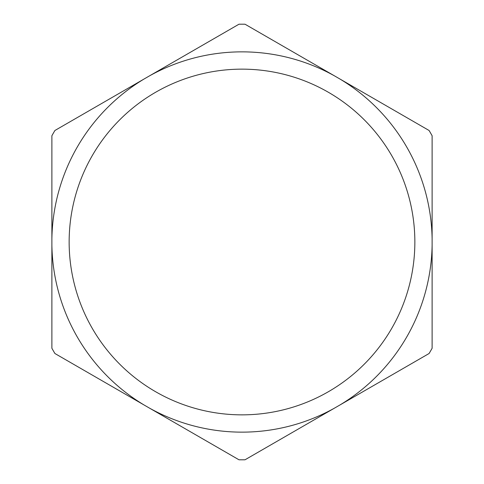 <?xml version="1.0" encoding="UTF-8"?>
<svg xmlns="http://www.w3.org/2000/svg" width="484" height="484" viewBox="0 0 484 484"><rect width="100%" height="100%" fill="white"/><g stroke="black" fill="none" stroke-linecap="round" stroke-linejoin="round"><path stroke-width="0.73" d="M334.359 75.794A190.145 190.145 0 0 0 149.641 75.794L238.969 24.218A217.8 217.8 0 0 1 242 24.2A217.8 217.8 0 0 1 245.031 24.218L429.084 130.486A217.8 217.8 0 0 1 432.115 135.738L432.115 238.884A190.145 190.145 0 0 0 339.756 78.91M334.359 408.206L245.031 459.782A217.8 217.8 0 0 1 242 459.8A217.8 217.8 0 0 1 238.969 459.782L149.641 408.206A190.145 190.145 0 0 0 334.359 408.206L339.756 405.09A190.145 190.145 0 0 0 432.115 245.116L432.115 238.884M242 414.855A172.855 172.855 0 0 0 414.855 242A172.855 172.855 0 0 0 242 69.145A172.855 172.855 0 0 0 69.145 242A172.855 172.855 0 0 0 242 414.855M51.885 135.738A217.8 217.8 0 0 1 54.916 130.486L144.244 78.91A190.145 190.145 0 0 0 51.885 238.884L51.885 135.738M432.115 245.116L432.115 348.262A217.8 217.8 0 0 1 429.084 353.514L339.756 405.09M144.244 405.09L54.916 353.514A217.8 217.8 0 0 1 51.885 348.262L51.885 245.116A190.145 190.145 0 0 0 144.244 405.09L149.641 408.206M149.641 75.794L144.244 78.91M51.885 238.884L51.885 245.116"/></g></svg>
